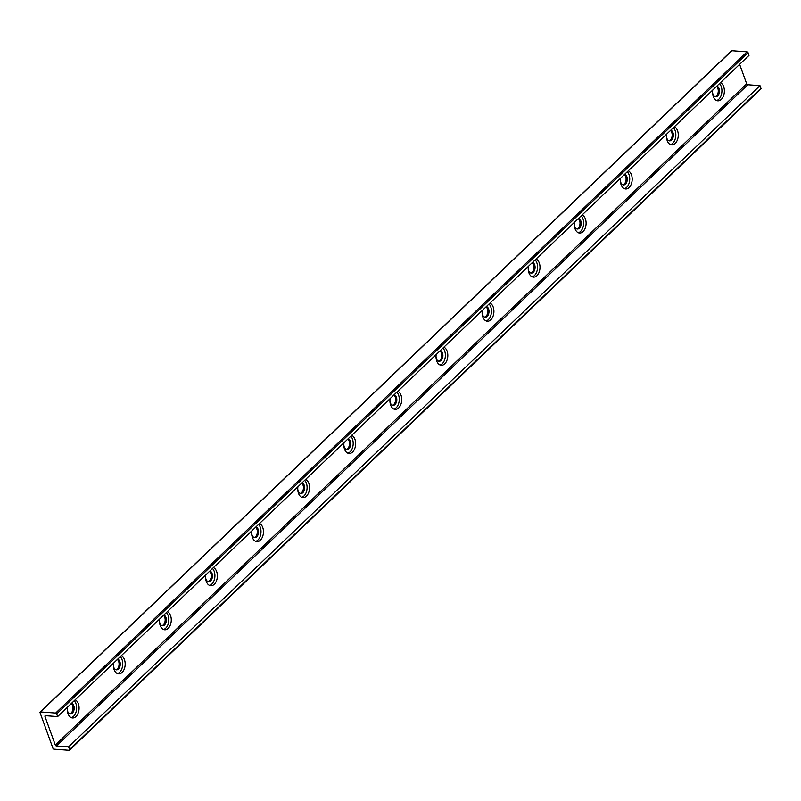 <?xml version="1.0" encoding="UTF-8"?>
<svg xmlns="http://www.w3.org/2000/svg" width="801" height="801" viewBox="0 0 801 801"><rect width="100%" height="100%" fill="white"/><g stroke="black" fill="none" stroke-linecap="round" stroke-linejoin="round"><path stroke-width="1.2" d="M71.299 717.656A9.252 5.877 94.2 0 0 76.435 710.367A9.252 5.877 94.2 0 0 74.213 700.725M71.579 703.248A5.397 3.434 -85.8 0 1 74.153 707.513A5.397 3.434 -85.8 0 1 72.38 713.09A5.397 3.434 -85.8 0 1 70.338 713.931A5.397 3.434 -85.8 0 1 67.294 708.935M75.154 699.834A9.252 5.877 -85.8 0 1 78.939 710.187A9.252 5.877 -85.8 0 1 72.511 717.956A9.252 5.877 -85.8 0 1 67.454 707.193M69.757 713.801A5.397 3.434 94.2 0 0 72.911 709.296A5.397 3.434 94.2 0 0 71.229 703.588M115.845 669.726A5.397 3.434 94.2 0 0 118.999 665.22A5.397 3.434 94.2 0 0 117.316 659.503M117.667 659.163A5.397 3.434 -85.8 0 1 120.25 663.428A5.397 3.434 -85.8 0 1 118.478 669.015A5.397 3.434 -85.8 0 1 116.435 669.846A5.397 3.434 -85.8 0 1 113.382 664.86M117.387 673.581A9.252 5.877 94.2 0 0 122.523 666.292A9.252 5.877 94.2 0 0 120.3 656.65M121.241 655.749A9.252 5.877 -85.8 0 1 125.036 666.102A9.252 5.877 -85.8 0 1 118.598 673.871A9.252 5.877 -85.8 0 1 113.542 663.118M161.932 625.641A5.397 3.434 94.2 0 0 165.086 621.135A5.397 3.434 94.2 0 0 163.414 615.418M163.764 615.088A5.397 3.434 -85.8 0 1 166.338 619.343A5.397 3.434 -85.8 0 1 164.565 624.93A5.397 3.434 -85.8 0 1 162.523 625.761A5.397 3.434 -85.8 0 1 159.479 620.775M159.569 619.493A5.397 3.434 -85.8 0 1 159.659 619.003A9.252 5.877 -85.8 0 0 164.696 629.786A9.252 5.877 -85.8 0 0 171.124 622.027A9.252 5.877 -85.8 0 0 167.339 611.664M163.484 629.496A9.252 5.877 94.2 0 0 168.611 622.207A9.252 5.877 94.2 0 0 166.398 612.565M208.03 581.556A5.397 3.434 94.2 0 0 211.184 577.05A5.397 3.434 94.2 0 0 209.502 571.343M209.852 571.003A5.397 3.434 -85.8 0 1 212.425 575.258A5.397 3.434 -85.8 0 1 210.653 580.845A5.397 3.434 -85.8 0 1 208.61 581.686A5.397 3.434 -85.8 0 1 205.567 576.69M209.572 585.411A9.252 5.877 94.2 0 0 214.708 578.122A9.252 5.877 94.2 0 0 212.485 568.48M213.426 567.579A9.252 5.877 -85.8 0 1 217.221 577.942A9.252 5.877 -85.8 0 1 210.783 585.711A9.252 5.877 -85.8 0 1 205.727 574.948M254.117 537.481A5.397 3.434 94.2 0 0 257.271 532.965A5.397 3.434 94.2 0 0 255.589 527.258M255.95 526.918A5.397 3.434 -85.8 0 1 258.523 531.183A5.397 3.434 -85.8 0 1 256.751 536.77A5.397 3.434 -85.8 0 1 254.708 537.601A5.397 3.434 -85.8 0 1 251.664 532.615M255.669 541.336A9.252 5.877 94.2 0 0 260.796 534.047A9.252 5.877 94.2 0 0 258.583 524.405M259.524 523.504A9.252 5.877 -85.8 0 1 263.309 533.856A9.252 5.877 -85.8 0 1 256.881 541.626A9.252 5.877 -85.8 0 1 251.814 530.863M300.215 493.396A5.397 3.434 94.2 0 0 303.369 488.89A5.397 3.434 94.2 0 0 301.687 483.173M302.037 482.833A5.397 3.434 -85.8 0 1 304.61 487.098A5.397 3.434 -85.8 0 1 302.838 492.685A5.397 3.434 -85.8 0 1 300.796 493.516A5.397 3.434 -85.8 0 1 297.752 488.53M301.757 497.251A9.252 5.877 94.2 0 0 306.883 489.962A9.252 5.877 94.2 0 0 304.67 480.32M305.612 479.419A9.252 5.877 -85.8 0 1 309.396 489.781A9.252 5.877 -85.8 0 1 302.968 497.541A9.252 5.877 -85.8 0 1 297.912 486.788M346.302 449.311A5.397 3.434 94.2 0 0 349.456 444.805A5.397 3.434 94.2 0 0 347.774 439.098M348.125 438.758A5.397 3.434 -85.8 0 1 350.698 443.013A5.397 3.434 -85.8 0 1 348.936 448.6A5.397 3.434 -85.8 0 1 346.893 449.441A5.397 3.434 -85.8 0 1 343.839 444.445M347.844 453.166A9.252 5.877 94.2 0 0 352.981 445.877A9.252 5.877 94.2 0 0 350.758 436.235M351.699 435.333A9.252 5.877 -85.8 0 1 355.494 445.696A9.252 5.877 -85.8 0 1 349.056 453.466A9.252 5.877 -85.8 0 1 343.999 442.703M392.39 405.226A5.397 3.434 94.2 0 0 395.544 400.72A5.397 3.434 94.2 0 0 393.862 395.013M394.222 394.673A5.397 3.434 -85.8 0 1 396.795 398.938A5.397 3.434 -85.8 0 1 395.023 404.515A5.397 3.434 -85.8 0 1 392.981 405.356A5.397 3.434 -85.8 0 1 389.937 400.37M393.942 409.091A9.252 5.877 94.2 0 0 399.068 401.792A9.252 5.877 94.2 0 0 396.855 392.15M397.797 391.258A9.252 5.877 -85.8 0 1 401.581 401.611A9.252 5.877 -85.8 0 1 395.153 409.381A9.252 5.877 -85.8 0 1 390.087 398.618M438.487 361.151A5.397 3.434 94.2 0 0 441.641 356.645A5.397 3.434 94.2 0 0 439.959 350.928M440.31 350.588A5.397 3.434 -85.8 0 1 442.883 354.853A5.397 3.434 -85.8 0 1 441.111 360.44A5.397 3.434 -85.8 0 1 439.068 361.271A5.397 3.434 -85.8 0 1 436.024 356.285M440.029 365.006A9.252 5.877 94.2 0 0 445.166 357.717A9.252 5.877 94.2 0 0 442.943 348.075M443.884 347.173A9.252 5.877 -85.8 0 1 447.669 357.536A9.252 5.877 -85.8 0 1 441.241 365.296A9.252 5.877 -85.8 0 1 436.185 354.543M484.575 317.066A5.397 3.434 94.2 0 0 487.729 312.56A5.397 3.434 94.2 0 0 486.047 306.843M486.407 306.513A5.397 3.434 -85.8 0 1 488.98 310.768A5.397 3.434 -85.8 0 1 487.208 316.355A5.397 3.434 -85.8 0 1 485.166 317.196A5.397 3.434 -85.8 0 1 482.122 312.2M486.117 320.921A9.252 5.877 94.2 0 0 491.253 313.632A9.252 5.877 94.2 0 0 489.041 303.99M489.972 303.088A9.252 5.877 -85.8 0 1 493.766 313.451A9.252 5.877 -85.8 0 1 487.328 321.221A9.252 5.877 -85.8 0 1 482.272 310.458M530.663 272.981A5.397 3.434 94.2 0 0 533.826 268.475A5.397 3.434 94.2 0 0 532.144 262.768M532.495 262.428A5.397 3.434 -85.8 0 1 535.068 266.693A5.397 3.434 -85.8 0 1 533.296 272.27A5.397 3.434 -85.8 0 1 531.253 273.111A5.397 3.434 -85.8 0 1 528.209 268.115M532.214 276.836A9.252 5.877 94.2 0 0 537.341 269.547A9.252 5.877 94.2 0 0 535.128 259.904M536.069 259.013A9.252 5.877 -85.8 0 1 539.854 269.366A9.252 5.877 -85.8 0 1 533.426 277.136A9.252 5.877 -85.8 0 1 528.37 266.373M576.76 228.906A5.397 3.434 94.2 0 0 579.914 224.4A5.397 3.434 94.2 0 0 578.232 218.683M578.582 218.343A5.397 3.434 -85.8 0 1 581.156 222.608A5.397 3.434 -85.8 0 1 579.393 228.195A5.397 3.434 -85.8 0 1 577.351 229.026A5.397 3.434 -85.8 0 1 574.297 224.04M574.397 222.758A5.397 3.434 -85.8 0 1 574.487 222.267A9.252 5.877 -85.8 0 0 579.513 233.051A9.252 5.877 -85.8 0 0 585.952 225.281A9.252 5.877 -85.8 0 0 582.157 214.928M578.302 232.761A9.252 5.877 94.2 0 0 583.438 225.471A9.252 5.877 94.2 0 0 581.216 215.829M622.848 184.821A5.397 3.434 94.2 0 0 626.002 180.315A5.397 3.434 94.2 0 0 624.319 174.598M624.68 174.258A5.397 3.434 -85.8 0 1 627.253 178.523A5.397 3.434 -85.8 0 1 625.481 184.11A5.397 3.434 -85.8 0 1 623.438 184.941A5.397 3.434 -85.8 0 1 620.395 179.955M624.4 188.676A9.252 5.877 94.2 0 0 629.526 181.386A9.252 5.877 94.2 0 0 627.313 171.744M628.254 170.843A9.252 5.877 -85.8 0 1 632.039 181.206A9.252 5.877 -85.8 0 1 625.611 188.966A9.252 5.877 -85.8 0 1 620.545 178.212M668.945 140.736A5.397 3.434 94.2 0 0 672.099 136.23A5.397 3.434 94.2 0 0 670.417 130.523M670.767 130.183A5.397 3.434 -85.8 0 1 673.341 134.438A5.397 3.434 -85.8 0 1 671.568 140.025A5.397 3.434 -85.8 0 1 669.526 140.866A5.397 3.434 -85.8 0 1 666.482 135.87M670.487 144.591A9.252 5.877 94.2 0 0 675.623 137.301A9.252 5.877 94.2 0 0 673.401 127.659M674.342 126.758A9.252 5.877 -85.8 0 1 678.127 137.121A9.252 5.877 -85.8 0 1 671.699 144.891A9.252 5.877 -85.8 0 1 666.642 134.127M40.481 711.939A0.921 0.581 -133.7 0 0 40.05 712.67L52.956 748.334A0.921 0.581 -133.7 0 0 53.957 749.165L69.146 750.287A0.921 0.581 -133.7 0 0 69.577 749.556L68.606 746.872L56.42 745.981A1.031 0.651 46.3 0 1 55.319 745.05L44.976 716.484A1.031 0.651 46.3 0 1 45.457 715.683L57.642 716.585L56.671 713.891A0.921 0.581 -133.7 0 0 55.669 713.06L40.481 711.939L731.854 50.713A0.921 0.581 -133.7 0 0 731.363 51.174M760.519 89.061A0.921 0.581 -133.7 0 0 760.95 88.33L759.979 85.647L747.794 84.746A1.031 0.651 46.3 0 1 746.682 83.825L739.623 64.32M57.642 716.585L749.015 55.349L748.044 52.666A0.921 0.581 -133.7 0 0 747.043 51.835L731.854 50.713M715.033 96.661A5.397 3.434 94.2 0 0 718.187 92.145A5.397 3.434 94.2 0 0 716.505 86.438M68.606 746.872L759.979 85.647M720.429 82.683A9.252 5.877 -85.8 0 1 724.224 93.036A9.252 5.877 -85.8 0 1 717.786 100.806A9.252 5.877 -85.8 0 1 712.73 90.042M716.865 86.097A5.397 3.434 -85.8 0 1 719.438 90.363A5.397 3.434 -85.8 0 1 717.666 95.94A5.397 3.434 -85.8 0 1 715.623 96.781A5.397 3.434 -85.8 0 1 712.57 91.795M716.575 100.515A9.252 5.877 94.2 0 0 721.711 93.226A9.252 5.877 94.2 0 0 719.498 83.584M69.577 749.556L760.95 88.33M56.671 713.891L748.044 52.666M55.669 713.06L747.043 51.835M56.42 745.981L747.794 84.746M55.319 745.05L746.682 83.825M44.976 716.484L45.797 715.704M731.493 50.823L40.12 712.049M760.88 88.951L69.507 750.177"/></g></svg>
